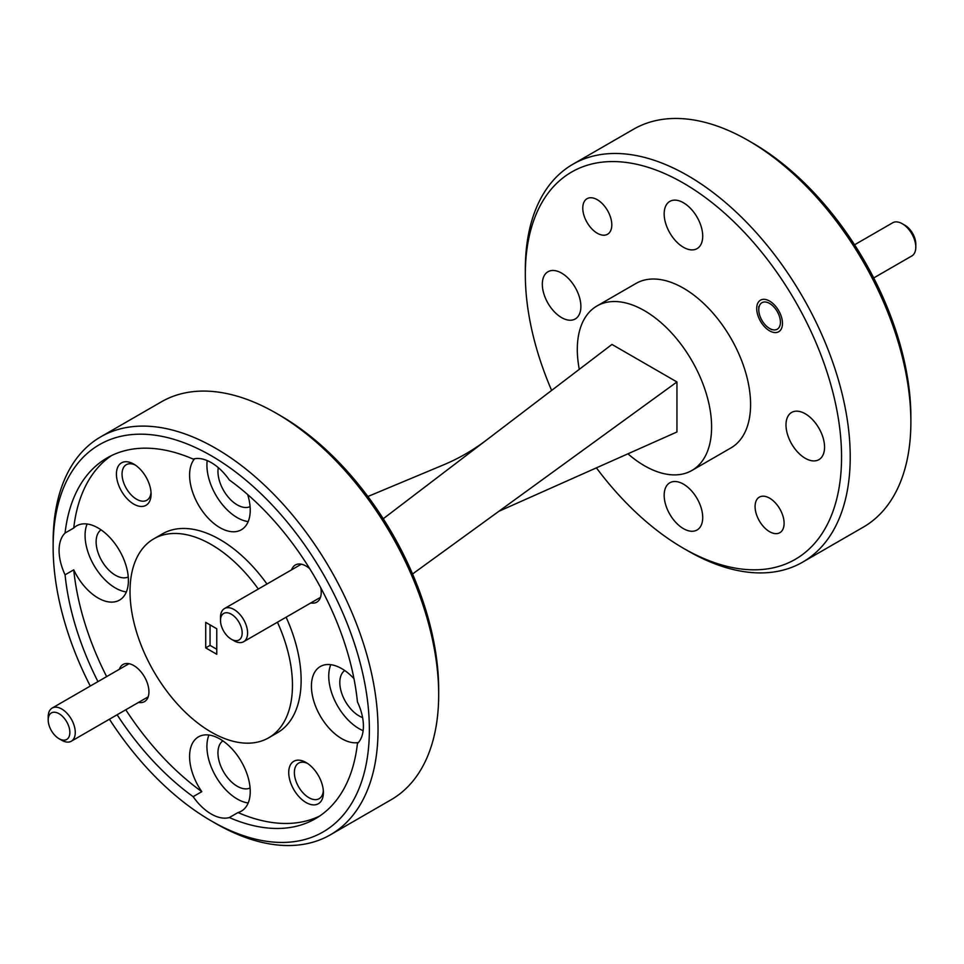 <?xml version="1.0" encoding="UTF-8"?>
<svg xmlns="http://www.w3.org/2000/svg" width="964" height="964" viewBox="0 0 964 964"><rect width="100%" height="100%" fill="white"/><g stroke="black" fill="none" stroke-linecap="round" stroke-linejoin="round"><path stroke-width="1.45" d="M61.732 740.268L59.033 738.701A15.316 8.845 -120 0 0 69.866 732.459A15.316 8.845 -120 0 0 59.033 713.697A15.316 8.845 -120 0 0 48.2 719.951A15.316 8.845 -120 0 0 59.033 738.701L61.732 740.268A19.147 11.05 60 0 0 71.312 741.22A19.147 11.05 60 0 0 74.24 725.88A19.147 11.05 60 0 0 61.732 709.01A19.147 11.05 60 0 0 52.164 708.058A19.147 11.05 60 0 0 48.2 716.818L48.2 719.951M234.047 640.783L231.336 639.228A15.316 8.845 -120 0 0 242.169 632.974A15.316 8.845 -120 0 0 231.336 614.213A15.316 8.845 -120 0 0 220.503 620.467A15.316 8.845 -120 0 0 231.336 639.228L234.047 640.783A19.147 11.05 60 0 0 243.615 641.735A19.147 11.05 60 0 0 246.555 626.395A19.147 11.05 60 0 0 234.047 609.525A19.147 11.05 60 0 0 224.467 608.573A19.147 11.05 60 0 0 220.503 617.334L220.503 620.467M904.967 225.299L902.268 223.732L904.967 225.299A15.316 8.845 60 0 1 915.8 244.049L915.8 247.182A19.147 11.05 -120 0 0 902.268 223.732L902.268 223.732A19.147 11.05 -120 0 0 892.688 222.78L854.574 244.784M873.721 277.945L911.836 255.942A19.147 11.05 -120 0 0 915.8 247.182M769.597 328.459A15.316 8.845 -120 0 0 780.418 322.205A15.316 8.845 -120 0 0 769.597 303.455A15.316 8.845 -120 0 0 758.764 309.709A15.316 8.845 -120 0 0 769.597 328.459L771.646 329.652L769.597 328.459M596.391 467.853A223.612 129.104 -120 0 0 683.44 548.275A223.612 129.104 -120 0 0 841.56 456.984A223.612 129.104 -120 0 0 683.44 183.112A223.612 129.104 -120 0 0 525.32 274.415A223.612 129.104 -120 0 0 551.625 390.42M687.766 550.781L683.44 548.275A223.612 129.104 -120 0 0 683.44 548.287L687.778 550.781A229.745 132.646 60 0 1 687.766 550.781L687.766 550.781A229.745 132.646 60 0 0 802.638 562.157A229.745 132.646 60 0 0 837.861 378.069A229.745 132.646 60 0 0 687.778 175.617A229.745 132.646 60 0 0 572.905 164.242A229.745 132.646 60 0 0 525.32 269.402L525.32 274.415M752.751 143.106L748.426 140.599L752.751 143.106A223.612 129.104 60 0 1 910.872 416.966L910.872 421.979A229.745 132.646 -120 0 0 748.426 140.599L748.426 140.599A229.745 132.646 -120 0 0 633.553 129.224L572.905 164.242M802.638 562.157L863.286 527.151A229.745 132.646 -120 0 0 910.872 421.979M769.597 330.845A18.232 10.52 60 0 1 757.692 314.782A18.232 10.52 60 0 1 760.476 300.178A18.232 10.52 60 0 1 769.597 301.081A18.232 10.52 60 0 1 781.503 317.132A18.232 10.52 60 0 1 778.707 331.737A18.232 10.52 60 0 1 769.597 330.845M597.282 233.24A20.521 11.845 60 0 1 583.883 215.153A20.521 11.845 60 0 1 587.028 198.705A20.521 11.845 60 0 1 597.282 199.717A20.521 11.845 60 0 1 610.694 217.804A20.521 11.845 60 0 1 607.549 234.252A20.521 11.845 60 0 1 597.282 233.24M769.597 531.682A20.521 11.845 60 0 1 756.186 513.595A20.521 11.845 60 0 1 759.331 497.147A20.521 11.845 60 0 1 769.597 498.159A20.521 11.845 60 0 1 782.997 516.246A20.521 11.845 60 0 1 779.852 532.694A20.521 11.845 60 0 1 769.597 531.682M805.277 458.298A27.257 15.737 60 0 1 787.468 434.282A27.257 15.737 60 0 1 791.649 412.435A27.257 15.737 60 0 1 805.277 413.785A27.257 15.737 60 0 1 823.087 437.813A27.257 15.737 60 0 1 818.906 459.647A27.257 15.737 60 0 1 805.277 458.298M683.44 528.646A27.257 15.737 60 0 1 665.63 504.618A27.257 15.737 60 0 1 669.811 482.783A27.257 15.737 60 0 1 683.44 484.133A27.257 15.737 60 0 1 701.25 508.149A27.257 15.737 60 0 1 697.068 529.995A27.257 15.737 60 0 1 683.44 528.646M561.602 317.614A27.257 15.737 60 0 1 543.792 293.598A27.257 15.737 60 0 1 547.974 271.752A27.257 15.737 60 0 1 561.602 273.101A27.257 15.737 60 0 1 579.412 297.117A27.257 15.737 60 0 1 575.231 318.964A27.257 15.737 60 0 1 561.602 317.614M683.44 247.266A27.257 15.737 60 0 1 665.63 223.25A27.257 15.737 60 0 1 669.811 201.404A27.257 15.737 60 0 1 683.44 202.753A27.257 15.737 60 0 1 701.25 226.781A27.257 15.737 60 0 1 697.068 248.628A27.257 15.737 60 0 1 683.44 247.266M579.292 369.333A94.954 54.828 60 0 1 596.969 305.974L635.963 283.464A94.954 54.828 60 0 1 683.44 288.164A94.954 54.828 60 0 1 745.473 371.839A94.954 54.828 60 0 1 730.917 447.935L691.935 470.444A94.954 54.828 60 0 1 644.446 465.745A94.954 54.828 60 0 1 627.926 453.815M596.969 305.974A94.954 54.828 60 0 1 644.446 310.673A94.954 54.828 60 0 1 706.491 394.348A94.954 54.828 60 0 1 691.935 470.444M280.56 415.725L276.234 413.219L280.56 415.713A223.612 129.104 60 0 1 280.56 415.725A223.612 129.104 60 0 1 438.68 689.585L438.68 694.598A229.745 132.646 -120 0 0 276.234 413.219A229.745 132.646 -120 0 0 276.222 413.219A229.745 132.646 -120 0 0 161.362 401.843L100.714 436.849A229.745 132.646 60 0 1 215.575 448.236A229.745 132.646 60 0 1 365.669 650.688A229.745 132.646 60 0 1 330.447 834.776A229.745 132.646 60 0 1 215.575 823.401L211.249 820.894A223.612 129.104 -120 0 0 369.369 729.603A223.612 129.104 -120 0 0 211.249 455.731A223.612 129.104 -120 0 0 53.128 547.034A223.612 129.104 -120 0 0 90.279 686.055M330.447 834.776L391.095 799.759A229.745 132.646 -120 0 0 438.68 694.598M309.721 568.7A21.437 12.375 -120 0 0 306.07 566.061L306.07 566.061A21.437 12.375 -120 0 0 291.658 569.784M138.503 702.431A21.437 12.375 -120 0 0 148.926 691.815A21.437 12.375 -120 0 0 133.755 665.546L133.755 665.546A21.437 12.375 -120 0 0 119.355 669.269M133.755 464.082A24.51 14.147 -120 0 0 116.427 474.095A24.51 14.147 -120 0 0 133.755 504.1A24.51 14.147 -120 0 0 151.083 494.098A24.51 14.147 -120 0 0 133.755 464.082L133.755 464.082M135.225 465.01A20.521 11.845 -120 0 0 126.308 464.696A20.521 11.845 -120 0 0 123.163 481.144A20.521 11.845 -120 0 0 136.575 499.232A20.521 11.845 -120 0 0 146.841 500.244A20.521 11.845 -120 0 0 151.023 492.363M306.07 762.524A24.51 14.147 -120 0 0 288.73 772.538A24.51 14.147 -120 0 0 306.07 802.542A24.51 14.147 -120 0 0 323.398 792.541A24.51 14.147 -120 0 0 306.07 762.524L306.07 762.524M307.54 763.452A20.521 11.845 -120 0 0 298.623 763.139A20.521 11.845 -120 0 0 295.478 779.587A20.521 11.845 -120 0 0 308.878 797.674A20.521 11.845 -120 0 0 319.144 798.686A20.521 11.845 -120 0 0 323.326 790.805M344.714 670.522A27.257 15.737 -120 0 0 341.485 692.586A27.257 15.737 -120 0 0 359.078 715.915A27.257 15.737 -120 0 0 362.584 717.565M222.865 740.858A27.257 15.737 -120 0 0 219.635 762.922A27.257 15.737 -120 0 0 237.24 786.263A27.257 15.737 -120 0 0 250.086 788.01M101.027 529.839A27.257 15.737 -120 0 0 97.798 551.89A27.257 15.737 -120 0 0 115.403 575.231A27.257 15.737 -120 0 0 128.248 576.978M218.286 467.636A27.257 15.737 -120 0 0 237.24 504.883A27.257 15.737 -120 0 0 250.086 506.63M247.664 494.556A42.886 24.763 60 0 1 241.349 529.766A42.886 24.763 60 0 1 219.913 527.645A42.886 24.763 60 0 1 193.222 493.833A42.886 24.763 60 0 1 194.583 458.756M319.638 816.05A208.296 120.259 60 0 1 238 812.556A42.886 24.763 60 0 0 241.349 811.146A42.886 24.763 60 0 0 247.929 776.779A42.886 24.763 60 0 0 219.913 738.99A42.886 24.763 60 0 0 198.464 736.87A42.886 24.763 60 0 0 201.813 791.661L193.149 796.662A42.886 24.763 -120 0 0 211.249 814.026A42.886 24.763 -120 0 0 229.336 817.556A208.296 120.259 60 0 0 315.397 818.713A208.296 120.259 60 0 0 357.427 743.606A42.886 24.763 -120 0 0 357.427 701.816A208.296 120.259 60 0 0 229.336 479.976A42.886 24.763 -120 0 0 211.249 462.612A42.886 24.763 -120 0 0 193.149 459.081A208.296 120.259 60 0 0 107.1 457.924A208.296 120.259 60 0 0 65.07 533.032A42.886 24.763 -120 0 0 65.07 574.821L73.734 569.82A42.886 24.763 60 0 0 98.075 597.993A42.886 24.763 60 0 0 119.512 600.114A42.886 24.763 60 0 0 126.091 565.748A42.886 24.763 60 0 0 98.075 527.959A42.886 24.763 60 0 0 76.626 525.838A42.886 24.763 60 0 0 73.734 528.031A208.296 120.259 60 0 1 111.523 455.574M207.188 460.587A42.886 24.763 -120 0 0 237.24 517.644A42.886 24.763 -120 0 0 248.194 521.596M65.07 533.032L73.734 528.031M87.121 523.994A42.886 24.763 -120 0 0 115.403 587.98A42.886 24.763 -120 0 0 126.356 591.944M208.959 735.026A42.886 24.763 -120 0 0 237.24 799.011A42.886 24.763 -120 0 0 248.194 802.976M358.415 742.533A42.886 24.763 60 0 1 341.75 738.677A42.886 24.763 60 0 1 313.734 700.888A42.886 24.763 60 0 1 320.313 666.522A42.886 24.763 60 0 1 341.75 668.642A42.886 24.763 60 0 1 353.969 678.656M330.797 664.678A42.886 24.763 -120 0 0 359.078 728.676A42.886 24.763 -120 0 0 363.139 730.7M277.451 622.202A114.873 66.323 60 0 1 268.679 737.797A114.873 66.323 60 0 1 211.249 732.11A114.873 66.323 60 0 1 136.201 630.89A114.873 66.323 60 0 1 153.806 538.84A114.873 66.323 60 0 1 211.249 544.527A114.873 66.323 60 0 1 258.304 589.04M153.806 538.84L162.47 533.839A114.873 66.323 60 0 1 219.913 539.527A114.873 66.323 60 0 1 266.968 584.039M286.115 617.201A114.873 66.323 60 0 1 277.343 732.797L268.679 737.797M216.767 628.757L205.718 622.37L205.718 647.88L216.767 654.267L216.767 628.757M210.056 624.877L210.056 645.386L216.767 649.266M210.056 645.386L205.718 647.88M201.813 791.661A208.296 120.259 60 0 1 125.778 709.769M106.63 676.608A208.296 120.259 60 0 1 73.734 569.82M310.806 602.946A21.437 12.375 -120 0 0 321.229 592.33A21.437 12.375 -120 0 0 320.783 587.847M193.149 796.662A208.296 120.259 60 0 1 117.114 714.77M97.966 681.62A208.296 120.259 60 0 1 65.07 574.821M53.128 547.034L53.128 542.021A229.745 132.646 60 0 1 100.714 436.849M109.426 719.216A223.612 129.104 -120 0 0 211.249 820.894L215.575 823.401M238 812.556L229.336 817.556M367.887 496.508L443.295 464.973C458.804 458.49 473.24 450.152 486.615 439.97L383.25 518.74M498.906 511.269L676.945 431.98L676.945 381.961L412.556 573.99M676.945 381.961L611.959 344.437L486.615 439.97M148.155 696.851L71.312 741.22M129.019 663.69L52.164 708.058M320.47 597.367L243.615 641.735M301.322 564.205L224.467 608.573M758.764 309.709L758.764 306.576"/></g></svg>
